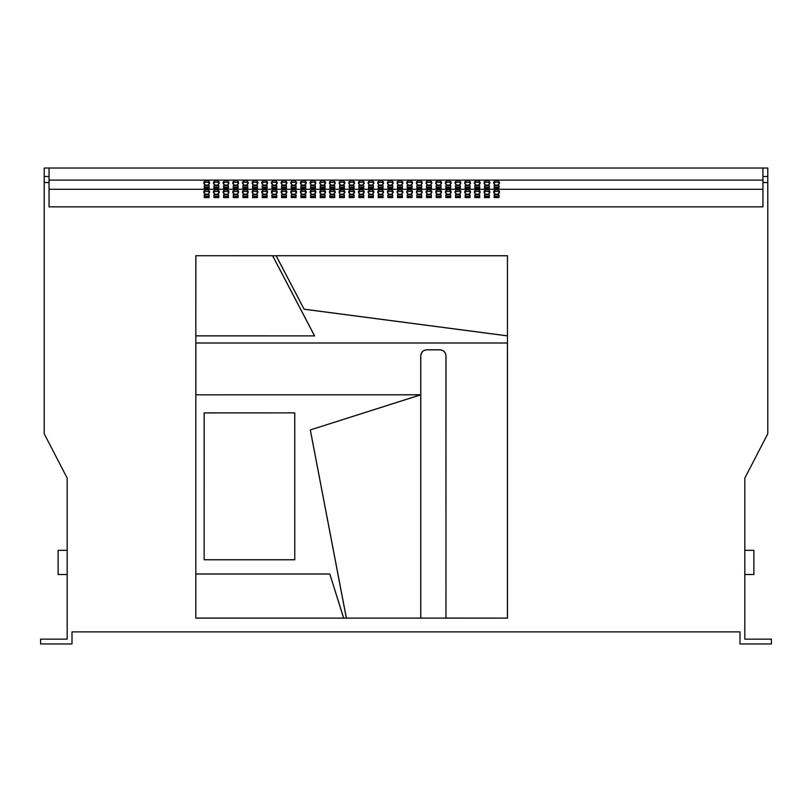 <?xml version="1.0" encoding="UTF-8"?>
<svg xmlns="http://www.w3.org/2000/svg" width="812" height="812" viewBox="0 0 812 812"><rect width="100%" height="100%" fill="white"/><g stroke="black" fill="none" stroke-linecap="round" stroke-linejoin="round"><path stroke-width="1.22" d="M322.648 189.815A2.903 2.223 0 0 0 319.755 192.038A2.903 2.223 0 0 0 322.648 194.261A2.903 2.223 0 0 0 325.551 192.038A2.903 2.223 0 0 0 322.648 189.815M325.368 192.82A2.903 2.223 0 0 0 322.648 191.368A2.903 2.223 0 0 0 319.938 192.82M332.311 189.815A2.903 2.223 0 0 0 329.418 192.038A2.903 2.223 0 0 0 332.311 194.261A2.903 2.223 0 0 0 335.214 192.038A2.903 2.223 0 0 0 332.311 189.815M335.031 192.82A2.903 2.223 0 0 0 332.311 191.368A2.903 2.223 0 0 0 329.601 192.82M303.323 189.815A2.903 2.223 0 0 0 300.43 192.038A2.903 2.223 0 0 0 303.323 194.261A2.903 2.223 0 0 0 306.225 192.038A2.903 2.223 0 0 0 303.323 189.815M306.043 192.82A2.903 2.223 0 0 0 303.323 191.368A2.903 2.223 0 0 0 300.613 192.82M312.985 189.815A2.903 2.223 0 0 0 310.093 192.038A2.903 2.223 0 0 0 312.985 194.261A2.903 2.223 0 0 0 315.888 192.038A2.903 2.223 0 0 0 312.985 189.815M315.706 192.82A2.903 2.223 0 0 0 312.985 191.368A2.903 2.223 0 0 0 310.275 192.82M361.31 189.815A2.903 2.223 0 0 0 358.407 192.038A2.903 2.223 0 0 0 361.31 194.261A2.903 2.223 0 0 0 364.202 192.038A2.903 2.223 0 0 0 361.31 189.815M364.02 192.82A2.903 2.223 0 0 0 361.31 191.368A2.903 2.223 0 0 0 358.589 192.82M370.972 189.815A2.903 2.223 0 0 0 368.069 192.038A2.903 2.223 0 0 0 370.972 194.261A2.903 2.223 0 0 0 373.865 192.038A2.903 2.223 0 0 0 370.972 189.815M373.682 192.82A2.903 2.223 0 0 0 370.972 191.368A2.903 2.223 0 0 0 368.252 192.82M341.984 189.815A2.903 2.223 0 0 0 339.081 192.038A2.903 2.223 0 0 0 341.984 194.261A2.903 2.223 0 0 0 344.877 192.038A2.903 2.223 0 0 0 341.984 189.815M344.694 192.82A2.903 2.223 0 0 0 341.984 191.368A2.903 2.223 0 0 0 339.264 192.82M351.647 189.815A2.903 2.223 0 0 0 348.744 192.038A2.903 2.223 0 0 0 351.647 194.261A2.903 2.223 0 0 0 354.539 192.038A2.903 2.223 0 0 0 351.647 189.815M354.357 192.82A2.903 2.223 0 0 0 351.647 191.368A2.903 2.223 0 0 0 348.927 192.82M245.346 189.815A2.903 2.223 0 0 0 242.443 192.038A2.903 2.223 0 0 0 245.346 194.261A2.903 2.223 0 0 0 248.249 192.038A2.903 2.223 0 0 0 245.346 189.815M248.056 192.82A2.903 2.223 0 0 0 245.346 191.368A2.903 2.223 0 0 0 242.626 192.82M255.009 189.815A2.903 2.223 0 0 0 252.106 192.038A2.903 2.223 0 0 0 255.009 194.261A2.903 2.223 0 0 0 257.911 192.038A2.903 2.223 0 0 0 255.009 189.815M257.729 192.82A2.903 2.223 0 0 0 255.009 191.368A2.903 2.223 0 0 0 252.288 192.82M226.02 189.815A2.903 2.223 0 0 0 223.117 192.038A2.903 2.223 0 0 0 226.02 194.261A2.903 2.223 0 0 0 228.913 192.038A2.903 2.223 0 0 0 226.02 189.815M228.73 192.82A2.903 2.223 0 0 0 226.02 191.368A2.903 2.223 0 0 0 223.3 192.82M235.683 189.815A2.903 2.223 0 0 0 232.78 192.038A2.903 2.223 0 0 0 235.683 194.261A2.903 2.223 0 0 0 238.576 192.038A2.903 2.223 0 0 0 235.683 189.815M238.393 192.82A2.903 2.223 0 0 0 235.683 191.368A2.903 2.223 0 0 0 232.963 192.82M283.997 189.815A2.903 2.223 0 0 0 281.104 192.038A2.903 2.223 0 0 0 283.997 194.261A2.903 2.223 0 0 0 286.9 192.038A2.903 2.223 0 0 0 283.997 189.815M286.717 192.82A2.903 2.223 0 0 0 283.997 191.368A2.903 2.223 0 0 0 281.287 192.82M293.66 189.815A2.903 2.223 0 0 0 290.767 192.038A2.903 2.223 0 0 0 293.66 194.261A2.903 2.223 0 0 0 296.563 192.038A2.903 2.223 0 0 0 293.66 189.815M296.38 192.82A2.903 2.223 0 0 0 293.66 191.368A2.903 2.223 0 0 0 290.95 192.82M264.671 189.815A2.903 2.223 0 0 0 261.768 192.038A2.903 2.223 0 0 0 264.671 194.261A2.903 2.223 0 0 0 267.574 192.038A2.903 2.223 0 0 0 264.671 189.815M267.392 192.82A2.903 2.223 0 0 0 264.671 191.368A2.903 2.223 0 0 0 261.951 192.82M274.334 189.815A2.903 2.223 0 0 0 271.431 192.038A2.903 2.223 0 0 0 274.334 194.261A2.903 2.223 0 0 0 277.237 192.038A2.903 2.223 0 0 0 274.334 189.815M277.054 192.82A2.903 2.223 0 0 0 274.334 191.368A2.903 2.223 0 0 0 271.624 192.82M477.263 189.815A2.903 2.223 0 0 0 474.37 192.038A2.903 2.223 0 0 0 477.263 194.261A2.903 2.223 0 0 0 480.166 192.038A2.903 2.223 0 0 0 477.263 189.815M479.983 192.82A2.903 2.223 0 0 0 477.263 191.368A2.903 2.223 0 0 0 474.553 192.82M486.936 189.815A2.903 2.223 0 0 0 484.033 192.038A2.903 2.223 0 0 0 486.936 194.261A2.903 2.223 0 0 0 489.829 192.038A2.903 2.223 0 0 0 486.936 189.815M489.646 192.82A2.903 2.223 0 0 0 486.936 191.368A2.903 2.223 0 0 0 484.216 192.82M457.938 189.815A2.903 2.223 0 0 0 455.045 192.038A2.903 2.223 0 0 0 457.938 194.261A2.903 2.223 0 0 0 460.84 192.038A2.903 2.223 0 0 0 457.938 189.815M460.658 192.82A2.903 2.223 0 0 0 457.938 191.368A2.903 2.223 0 0 0 455.227 192.82M467.6 189.815A2.903 2.223 0 0 0 464.708 192.038A2.903 2.223 0 0 0 467.6 194.261A2.903 2.223 0 0 0 470.503 192.038A2.903 2.223 0 0 0 467.6 189.815M470.321 192.82A2.903 2.223 0 0 0 467.6 191.368A2.903 2.223 0 0 0 464.89 192.82M496.599 189.815A2.903 2.223 0 0 0 493.696 192.038A2.903 2.223 0 0 0 496.599 194.261A2.903 2.223 0 0 0 499.492 192.038A2.903 2.223 0 0 0 496.599 189.815M499.309 192.82A2.903 2.223 0 0 0 496.599 191.368A2.903 2.223 0 0 0 493.879 192.82M399.961 189.815A2.903 2.223 0 0 0 397.058 192.038A2.903 2.223 0 0 0 399.961 194.261A2.903 2.223 0 0 0 402.864 192.038A2.903 2.223 0 0 0 399.961 189.815M402.681 192.82A2.903 2.223 0 0 0 399.961 191.368A2.903 2.223 0 0 0 397.241 192.82M409.624 189.815A2.903 2.223 0 0 0 406.721 192.038A2.903 2.223 0 0 0 409.624 194.261A2.903 2.223 0 0 0 412.526 192.038A2.903 2.223 0 0 0 409.624 189.815M412.344 192.82A2.903 2.223 0 0 0 409.624 191.368A2.903 2.223 0 0 0 406.903 192.82M380.635 189.815A2.903 2.223 0 0 0 377.732 192.038A2.903 2.223 0 0 0 380.635 194.261A2.903 2.223 0 0 0 383.528 192.038A2.903 2.223 0 0 0 380.635 189.815M383.345 192.82A2.903 2.223 0 0 0 380.635 191.368A2.903 2.223 0 0 0 377.915 192.82M390.298 189.815A2.903 2.223 0 0 0 387.395 192.038A2.903 2.223 0 0 0 390.298 194.261A2.903 2.223 0 0 0 393.201 192.038A2.903 2.223 0 0 0 390.298 189.815M393.008 192.82A2.903 2.223 0 0 0 390.298 191.368A2.903 2.223 0 0 0 387.578 192.82M438.612 189.815A2.903 2.223 0 0 0 435.719 192.038A2.903 2.223 0 0 0 438.612 194.261A2.903 2.223 0 0 0 441.515 192.038A2.903 2.223 0 0 0 438.612 189.815M441.332 192.82A2.903 2.223 0 0 0 438.612 191.368A2.903 2.223 0 0 0 435.902 192.82M448.275 189.815A2.903 2.223 0 0 0 445.382 192.038A2.903 2.223 0 0 0 448.275 194.261A2.903 2.223 0 0 0 451.178 192.038A2.903 2.223 0 0 0 448.275 189.815M450.995 192.82A2.903 2.223 0 0 0 448.275 191.368A2.903 2.223 0 0 0 445.565 192.82M419.286 189.815A2.903 2.223 0 0 0 416.383 192.038A2.903 2.223 0 0 0 419.286 194.261A2.903 2.223 0 0 0 422.189 192.038A2.903 2.223 0 0 0 419.286 189.815M422.007 192.82A2.903 2.223 0 0 0 419.286 191.368A2.903 2.223 0 0 0 416.566 192.82M428.949 189.815A2.903 2.223 0 0 0 426.056 192.038A2.903 2.223 0 0 0 428.949 194.261A2.903 2.223 0 0 0 431.852 192.038A2.903 2.223 0 0 0 428.949 189.815M431.669 192.82A2.903 2.223 0 0 0 428.949 191.368A2.903 2.223 0 0 0 426.239 192.82M216.357 189.815A2.903 2.223 0 0 0 213.454 192.038A2.903 2.223 0 0 0 216.357 194.261A2.903 2.223 0 0 0 219.25 192.038A2.903 2.223 0 0 0 216.357 189.815M219.067 192.82A2.903 2.223 0 0 0 216.357 191.368A2.903 2.223 0 0 0 213.637 192.82M216.357 180.67A2.903 2.223 0 0 0 213.454 182.893A2.903 2.223 0 0 0 216.357 185.116A2.903 2.223 0 0 0 219.25 182.893A2.903 2.223 0 0 0 216.357 180.67M219.067 183.664A2.903 2.223 0 0 0 216.357 182.223A2.903 2.223 0 0 0 213.637 183.664M206.695 189.815A2.903 2.223 0 0 0 203.792 192.038A2.903 2.223 0 0 0 206.695 194.261A2.903 2.223 0 0 0 209.587 192.038A2.903 2.223 0 0 0 206.695 189.815M209.405 192.82A2.903 2.223 0 0 0 206.695 191.368A2.903 2.223 0 0 0 203.974 192.82M206.695 180.67A2.903 2.223 0 0 0 203.792 182.893A2.903 2.223 0 0 0 206.695 185.116A2.903 2.223 0 0 0 209.587 182.893A2.903 2.223 0 0 0 206.695 180.67M209.405 183.664A2.903 2.223 0 0 0 206.695 182.223A2.903 2.223 0 0 0 203.974 183.664M226.02 180.67A2.903 2.223 0 0 0 223.117 182.893A2.903 2.223 0 0 0 226.02 185.116A2.903 2.223 0 0 0 228.913 182.893A2.903 2.223 0 0 0 226.02 180.67M228.73 183.664A2.903 2.223 0 0 0 226.02 182.223A2.903 2.223 0 0 0 223.3 183.664M235.683 180.67A2.903 2.223 0 0 0 232.78 182.893A2.903 2.223 0 0 0 235.683 185.116A2.903 2.223 0 0 0 238.576 182.893A2.903 2.223 0 0 0 235.683 180.67M238.393 183.664A2.903 2.223 0 0 0 235.683 182.223A2.903 2.223 0 0 0 232.963 183.664M245.346 180.67A2.903 2.223 0 0 0 242.443 182.893A2.903 2.223 0 0 0 245.346 185.116A2.903 2.223 0 0 0 248.249 182.893A2.903 2.223 0 0 0 245.346 180.67M248.056 183.664A2.903 2.223 0 0 0 245.346 182.223A2.903 2.223 0 0 0 242.626 183.664M255.009 180.67A2.903 2.223 0 0 0 252.106 182.893A2.903 2.223 0 0 0 255.009 185.116A2.903 2.223 0 0 0 257.911 182.893A2.903 2.223 0 0 0 255.009 180.67M257.729 183.664A2.903 2.223 0 0 0 255.009 182.223A2.903 2.223 0 0 0 252.288 183.664M264.671 180.67A2.903 2.223 0 0 0 261.768 182.893A2.903 2.223 0 0 0 264.671 185.116A2.903 2.223 0 0 0 267.574 182.893A2.903 2.223 0 0 0 264.671 180.67M267.392 183.664A2.903 2.223 0 0 0 264.671 182.223A2.903 2.223 0 0 0 261.951 183.664M274.334 180.67A2.903 2.223 0 0 0 271.431 182.893A2.903 2.223 0 0 0 274.334 185.116A2.903 2.223 0 0 0 277.237 182.893A2.903 2.223 0 0 0 274.334 180.67M277.054 183.664A2.903 2.223 0 0 0 274.334 182.223A2.903 2.223 0 0 0 271.624 183.664M283.997 180.67A2.903 2.223 0 0 0 281.104 182.893A2.903 2.223 0 0 0 283.997 185.116A2.903 2.223 0 0 0 286.9 182.893A2.903 2.223 0 0 0 283.997 180.67M286.717 183.664A2.903 2.223 0 0 0 283.997 182.223A2.903 2.223 0 0 0 281.287 183.664M293.66 180.67A2.903 2.223 0 0 0 290.767 182.893A2.903 2.223 0 0 0 293.66 185.116A2.903 2.223 0 0 0 296.563 182.893A2.903 2.223 0 0 0 293.66 180.67M296.38 183.664A2.903 2.223 0 0 0 293.66 182.223A2.903 2.223 0 0 0 290.95 183.664M303.323 180.67A2.903 2.223 0 0 0 300.43 182.893A2.903 2.223 0 0 0 303.323 185.116A2.903 2.223 0 0 0 306.225 182.893A2.903 2.223 0 0 0 303.323 180.67M306.043 183.664A2.903 2.223 0 0 0 303.323 182.223A2.903 2.223 0 0 0 300.613 183.664M312.985 180.67A2.903 2.223 0 0 0 310.093 182.893A2.903 2.223 0 0 0 312.985 185.116A2.903 2.223 0 0 0 315.888 182.893A2.903 2.223 0 0 0 312.985 180.67M315.706 183.664A2.903 2.223 0 0 0 312.985 182.223A2.903 2.223 0 0 0 310.275 183.664M322.648 180.67A2.903 2.223 0 0 0 319.755 182.893A2.903 2.223 0 0 0 322.648 185.116A2.903 2.223 0 0 0 325.551 182.893A2.903 2.223 0 0 0 322.648 180.67M325.368 183.664A2.903 2.223 0 0 0 322.648 182.223A2.903 2.223 0 0 0 319.938 183.664M332.311 180.67A2.903 2.223 0 0 0 329.418 182.893A2.903 2.223 0 0 0 332.311 185.116A2.903 2.223 0 0 0 335.214 182.893A2.903 2.223 0 0 0 332.311 180.67M335.031 183.664A2.903 2.223 0 0 0 332.311 182.223A2.903 2.223 0 0 0 329.601 183.664M341.984 180.67A2.903 2.223 0 0 0 339.081 182.893A2.903 2.223 0 0 0 341.984 185.116A2.903 2.223 0 0 0 344.877 182.893A2.903 2.223 0 0 0 341.984 180.67M344.694 183.664A2.903 2.223 0 0 0 341.984 182.223A2.903 2.223 0 0 0 339.264 183.664M351.647 180.67A2.903 2.223 0 0 0 348.744 182.893A2.903 2.223 0 0 0 351.647 185.116A2.903 2.223 0 0 0 354.539 182.893A2.903 2.223 0 0 0 351.647 180.67M354.357 183.664A2.903 2.223 0 0 0 351.647 182.223A2.903 2.223 0 0 0 348.927 183.664M361.31 180.67A2.903 2.223 0 0 0 358.407 182.893A2.903 2.223 0 0 0 361.31 185.116A2.903 2.223 0 0 0 364.202 182.893A2.903 2.223 0 0 0 361.31 180.67M364.02 183.664A2.903 2.223 0 0 0 361.31 182.223A2.903 2.223 0 0 0 358.589 183.664M370.972 180.67A2.903 2.223 0 0 0 368.069 182.893A2.903 2.223 0 0 0 370.972 185.116A2.903 2.223 0 0 0 373.865 182.893A2.903 2.223 0 0 0 370.972 180.67M373.682 183.664A2.903 2.223 0 0 0 370.972 182.223A2.903 2.223 0 0 0 368.252 183.664M380.635 180.67A2.903 2.223 0 0 0 377.732 182.893A2.903 2.223 0 0 0 380.635 185.116A2.903 2.223 0 0 0 383.528 182.893A2.903 2.223 0 0 0 380.635 180.67M383.345 183.664A2.903 2.223 0 0 0 380.635 182.223A2.903 2.223 0 0 0 377.915 183.664M390.298 180.67A2.903 2.223 0 0 0 387.395 182.893A2.903 2.223 0 0 0 390.298 185.116A2.903 2.223 0 0 0 393.201 182.893A2.903 2.223 0 0 0 390.298 180.67M393.008 183.664A2.903 2.223 0 0 0 390.298 182.223A2.903 2.223 0 0 0 387.578 183.664M399.961 180.67A2.903 2.223 0 0 0 397.058 182.893A2.903 2.223 0 0 0 399.961 185.116A2.903 2.223 0 0 0 402.864 182.893A2.903 2.223 0 0 0 399.961 180.67M402.681 183.664A2.903 2.223 0 0 0 399.961 182.223A2.903 2.223 0 0 0 397.241 183.664M409.624 180.67A2.903 2.223 0 0 0 406.721 182.893A2.903 2.223 0 0 0 409.624 185.116A2.903 2.223 0 0 0 412.526 182.893A2.903 2.223 0 0 0 409.624 180.67M412.344 183.664A2.903 2.223 0 0 0 409.624 182.223A2.903 2.223 0 0 0 406.903 183.664M419.286 180.67A2.903 2.223 0 0 0 416.383 182.893A2.903 2.223 0 0 0 419.286 185.116A2.903 2.223 0 0 0 422.189 182.893A2.903 2.223 0 0 0 419.286 180.67M422.007 183.664A2.903 2.223 0 0 0 419.286 182.223A2.903 2.223 0 0 0 416.566 183.664M428.949 180.67A2.903 2.223 0 0 0 426.056 182.893A2.903 2.223 0 0 0 428.949 185.116A2.903 2.223 0 0 0 431.852 182.893A2.903 2.223 0 0 0 428.949 180.67M431.669 183.664A2.903 2.223 0 0 0 428.949 182.223A2.903 2.223 0 0 0 426.239 183.664M438.612 180.67A2.903 2.223 0 0 0 435.719 182.893A2.903 2.223 0 0 0 438.612 185.116A2.903 2.223 0 0 0 441.515 182.893A2.903 2.223 0 0 0 438.612 180.67M441.332 183.664A2.903 2.223 0 0 0 438.612 182.223A2.903 2.223 0 0 0 435.902 183.664M448.275 180.67A2.903 2.223 0 0 0 445.382 182.893A2.903 2.223 0 0 0 448.275 185.116A2.903 2.223 0 0 0 451.178 182.893A2.903 2.223 0 0 0 448.275 180.67M450.995 183.664A2.903 2.223 0 0 0 448.275 182.223A2.903 2.223 0 0 0 445.565 183.664M457.938 180.67A2.903 2.223 0 0 0 455.045 182.893A2.903 2.223 0 0 0 457.938 185.116A2.903 2.223 0 0 0 460.84 182.893A2.903 2.223 0 0 0 457.938 180.67M460.658 183.664A2.903 2.223 0 0 0 457.938 182.223A2.903 2.223 0 0 0 455.227 183.664M467.6 180.67A2.903 2.223 0 0 0 464.708 182.893A2.903 2.223 0 0 0 467.6 185.116A2.903 2.223 0 0 0 470.503 182.893A2.903 2.223 0 0 0 467.6 180.67M470.321 183.664A2.903 2.223 0 0 0 467.6 182.223A2.903 2.223 0 0 0 464.89 183.664M477.263 180.67A2.903 2.223 0 0 0 474.37 182.893A2.903 2.223 0 0 0 477.263 185.116A2.903 2.223 0 0 0 480.166 182.893A2.903 2.223 0 0 0 477.263 180.67M479.983 183.664A2.903 2.223 0 0 0 477.263 182.223A2.903 2.223 0 0 0 474.553 183.664M486.936 180.67A2.903 2.223 0 0 0 484.033 182.893A2.903 2.223 0 0 0 486.936 185.116A2.903 2.223 0 0 0 489.829 182.893A2.903 2.223 0 0 0 486.936 180.67M489.646 183.664A2.903 2.223 0 0 0 486.936 182.223A2.903 2.223 0 0 0 484.216 183.664M496.599 180.67A2.903 2.223 0 0 0 493.696 182.893A2.903 2.223 0 0 0 496.599 185.116A2.903 2.223 0 0 0 499.492 182.893A2.903 2.223 0 0 0 496.599 180.67M499.309 183.664A2.903 2.223 0 0 0 496.599 182.223A2.903 2.223 0 0 0 493.879 183.664M204.147 559.772L204.188 412.922L294.766 412.882L294.766 559.772L204.147 559.772L204.147 412.882L294.766 412.882M195.865 618.074L343.689 618.115L329.804 573.982L195.824 573.982L195.824 618.115L420.778 618.115L420.778 394.825L310.296 429.934L346.338 618.115L445.971 618.115L445.971 355.879C445.585 352.235 443.575 350.226 439.931 349.84L426.818 349.84C423.174 350.226 421.164 352.235 420.778 355.879L420.778 394.825L195.824 394.825L195.824 618.115M507.429 255.77L195.824 255.729L195.824 342.999L507.47 342.999L507.47 255.729L276.11 255.729L304.114 309.23L507.47 335.894L507.47 255.729M195.865 255.77L195.824 335.894L314.599 335.894L272.629 255.729L195.824 255.729M49.055 176.488L49.055 206.847L762.945 206.847L762.945 182.527L767.776 182.527L767.776 433.781L744.827 478.116L744.827 639.135L771.4 639.135L771.4 643.967L739.996 643.967L739.996 631.888L72.004 631.888L72.004 643.967L40.6 643.967L40.6 639.135L67.173 639.135L67.173 478.116L44.224 433.781L44.224 176.488L49.055 176.488L49.055 168.033L767.776 168.033L767.776 182.527M49.055 182.527L44.224 182.527M499.015 188.445L499.015 185.664L494.183 185.664L494.183 188.445L499.015 188.445L499.015 187.217L494.183 187.217L494.183 188.445M489.352 188.445L489.352 185.664L484.52 185.664L484.52 188.445L489.352 188.445L489.352 187.217L484.52 187.217L484.52 188.445M479.689 188.445L479.689 185.664L474.847 185.664L474.847 188.445L479.689 188.445L479.689 187.217L474.847 187.217L474.847 188.445M470.016 188.445L470.016 185.664L465.185 185.664L465.185 188.445L470.016 188.445L470.016 187.217L465.185 187.217L465.185 188.445M460.353 188.445L460.353 185.664L455.522 185.664L455.522 188.445L460.353 188.445L460.353 187.217L455.522 187.217L455.522 188.445M450.69 188.445L450.69 185.664L445.859 185.664L445.859 188.445L450.69 188.445L450.69 187.217L445.859 187.217L445.859 188.445M441.028 188.445L441.028 185.664L436.196 185.664L436.196 188.445L441.028 188.445L441.028 187.217L436.196 187.217L436.196 188.445M431.365 188.445L431.365 185.664L426.533 185.664L426.533 188.445L431.365 188.445L431.365 187.217L426.533 187.217L426.533 188.445M421.702 188.445L421.702 185.664L416.871 185.664L416.871 188.445L421.702 188.445L421.702 187.217L416.871 187.217L416.871 188.445M412.039 188.445L412.039 185.664L407.208 185.664L407.208 188.445L412.039 188.445L412.039 187.217L407.208 187.217L407.208 188.445M402.376 188.445L402.376 185.664L397.545 185.664L397.545 188.445L402.376 188.445L402.376 187.217L397.545 187.217L397.545 188.445M392.714 188.445L392.714 185.664L387.882 185.664L387.882 188.445L392.714 188.445L392.714 187.217L387.882 187.217L387.882 188.445M383.051 188.445L383.051 185.664L378.219 185.664L378.219 188.445L383.051 188.445L383.051 187.217L378.219 187.217L378.219 188.445M373.388 188.445L373.388 185.664L368.557 185.664L368.557 188.445L373.388 188.445L373.388 187.217L368.557 187.217L368.557 188.445M363.725 188.445L363.725 185.664L358.894 185.664L358.894 188.445L363.725 188.445L363.725 187.217L358.894 187.217L358.894 188.445M354.062 188.445L354.062 185.664L349.231 185.664L349.231 188.445L354.062 188.445L354.062 187.217L349.231 187.217L349.231 188.445M344.4 188.445L344.4 185.664L339.568 185.664L339.568 188.445L344.4 188.445L344.4 187.217L339.568 187.217L339.568 188.445M334.737 188.445L334.737 185.664L329.895 185.664L329.895 188.445L334.737 188.445L334.737 187.217L329.895 187.217L329.895 188.445M325.064 188.445L325.064 185.664L320.232 185.664L320.232 188.445L325.064 188.445L325.064 187.217L320.232 187.217L320.232 188.445M315.401 188.445L315.401 185.664L310.57 185.664L310.57 188.445L315.401 188.445L315.401 187.217L310.57 187.217L310.57 188.445M305.738 188.445L305.738 185.664L300.907 185.664L300.907 188.445L305.738 188.445L305.738 187.217L300.907 187.217L300.907 188.445M296.075 188.445L296.075 185.664L291.244 185.664L291.244 188.445L296.075 188.445L296.075 187.217L291.244 187.217L291.244 188.445M286.413 188.445L286.413 185.664L281.581 185.664L281.581 188.445L286.413 188.445L286.413 187.217L281.581 187.217L281.581 188.445M276.75 188.445L276.75 185.664L271.918 185.664L271.918 188.445L276.75 188.445L276.75 187.217L271.918 187.217L271.918 188.445M267.087 188.445L267.087 185.664L262.256 185.664L262.256 188.445L267.087 188.445L267.087 187.217L262.256 187.217L262.256 188.445M257.424 188.445L257.424 185.664L252.593 185.664L252.593 188.445L257.424 188.445L257.424 187.217L252.593 187.217L252.593 188.445M247.761 188.445L247.761 185.664L242.93 185.664L242.93 188.445L247.761 188.445L247.761 187.217L242.93 187.217L242.93 188.445M238.099 188.445L238.099 185.664L233.267 185.664L233.267 188.445L238.099 188.445L238.099 187.217L233.267 187.217L233.267 188.445M228.436 188.445L228.436 185.664L223.605 185.664L223.605 188.445L228.436 188.445L228.436 187.217L223.605 187.217L223.605 188.445M767.776 176.488L762.945 176.488L762.945 168.033M762.945 176.488L762.945 182.527M49.055 168.033L44.224 168.033L44.224 176.488M310.57 194.819L310.57 197.59L315.401 197.59L315.401 194.819L310.57 194.819M320.232 194.819L320.232 197.59L325.064 197.59L325.064 194.819L320.232 194.819M291.244 194.819L291.244 197.59L296.075 197.59L296.075 194.819L291.244 194.819M300.907 194.819L300.907 197.59L305.738 197.59L305.738 194.819L300.907 194.819M349.231 194.819L349.231 197.59L354.062 197.59L354.062 194.819L349.231 194.819M358.894 194.819L358.894 197.59L363.725 197.59L363.725 194.819L358.894 194.819M329.895 194.819L329.895 197.59L334.737 197.59L334.737 194.819L329.895 194.819M339.568 194.819L339.568 197.59L344.4 197.59L344.4 194.819L339.568 194.819M233.267 194.819L233.267 197.59L238.099 197.59L238.099 194.819L233.267 194.819M242.93 194.819L242.93 197.59L247.761 197.59L247.761 194.819L242.93 194.819M213.942 194.819L213.942 197.59L218.773 197.59L218.773 194.819L213.942 194.819M223.605 194.819L223.605 197.59L228.436 197.59L228.436 194.819L223.605 194.819M271.918 194.819L271.918 197.59L276.75 197.59L276.75 194.819L271.918 194.819M281.581 194.819L281.581 197.59L286.413 197.59L286.413 194.819L281.581 194.819M252.593 194.819L252.593 197.59L257.424 197.59L257.424 194.819L252.593 194.819M262.256 194.819L262.256 197.59L267.087 197.59L267.087 194.819L262.256 194.819M465.185 194.819L465.185 197.59L470.016 197.59L470.016 194.819L465.185 194.819M474.847 194.819L474.847 197.59L479.689 197.59L479.689 194.819L474.847 194.819M445.859 194.819L445.859 197.59L450.69 197.59L450.69 194.819L445.859 194.819M455.522 194.819L455.522 197.59L460.353 197.59L460.353 194.819L455.522 194.819M494.183 194.819L494.183 197.59L499.015 197.59L499.015 194.819L494.183 194.819M484.52 194.819L484.52 197.59L489.352 197.59L489.352 194.819L484.52 194.819M387.882 194.819L387.882 197.59L392.714 197.59L392.714 194.819L387.882 194.819M397.545 194.819L397.545 197.59L402.376 197.59L402.376 194.819L397.545 194.819M368.557 194.819L368.557 197.59L373.388 197.59L373.388 194.819L368.557 194.819M378.219 194.819L378.219 197.59L383.051 197.59L383.051 194.819L378.219 194.819M426.533 194.819L426.533 197.59L431.365 197.59L431.365 194.819L426.533 194.819M436.196 194.819L436.196 197.59L441.028 197.59L441.028 194.819L436.196 194.819M407.208 194.819L407.208 197.59L412.039 197.59L412.039 194.819L407.208 194.819M416.871 194.819L416.871 197.59L421.702 197.59L421.702 194.819L416.871 194.819M204.279 194.819L204.279 197.59L209.11 197.59L209.11 194.819L204.279 194.819M49.055 189.267L762.945 189.267M213.942 185.664L213.942 188.445L218.773 188.445L218.773 185.664L213.942 185.664M204.279 185.664L204.279 188.445L209.11 188.445L209.11 185.664L204.279 185.664M49.055 180.112L762.945 180.112M209.11 188.445L209.11 187.217L204.279 187.217L204.279 188.445M209.11 197.59L209.11 196.372L204.279 196.372L204.279 197.59M218.773 188.445L218.773 187.217L213.942 187.217L213.942 188.445M421.702 197.59L421.702 196.372L416.871 196.372L416.871 197.59M412.039 197.59L412.039 196.372L407.208 196.372L407.208 197.59M441.028 197.59L441.028 196.372L436.196 196.372L436.196 197.59M431.365 197.59L431.365 196.372L426.533 196.372L426.533 197.59M383.051 197.59L383.051 196.372L378.219 196.372L378.219 197.59M373.388 197.59L373.388 196.372L368.557 196.372L368.557 197.59M402.376 197.59L402.376 196.372L397.545 196.372L397.545 197.59M392.714 197.59L392.714 196.372L387.882 196.372L387.882 197.59M489.352 197.59L489.352 196.372L484.52 196.372L484.52 197.59M499.015 197.59L499.015 196.372L494.183 196.372L494.183 197.59M460.353 197.59L460.353 196.372L455.522 196.372L455.522 197.59M450.69 197.59L450.69 196.372L445.859 196.372L445.859 197.59M479.689 197.59L479.689 196.372L474.847 196.372L474.847 197.59M470.016 197.59L470.016 196.372L465.185 196.372L465.185 197.59M267.087 197.59L267.087 196.372L262.256 196.372L262.256 197.59M257.424 197.59L257.424 196.372L252.593 196.372L252.593 197.59M286.413 197.59L286.413 196.372L281.581 196.372L281.581 197.59M276.75 197.59L276.75 196.372L271.918 196.372L271.918 197.59M228.436 197.59L228.436 196.372L223.605 196.372L223.605 197.59M218.773 197.59L218.773 196.372L213.942 196.372L213.942 197.59M247.761 197.59L247.761 196.372L242.93 196.372L242.93 197.59M238.099 197.59L238.099 196.372L233.267 196.372L233.267 197.59M344.4 197.59L344.4 196.372L339.568 196.372L339.568 197.59M334.737 197.59L334.737 196.372L329.895 196.372L329.895 197.59M363.725 197.59L363.725 196.372L358.894 196.372L358.894 197.59M354.062 197.59L354.062 196.372L349.231 196.372L349.231 197.59M305.738 197.59L305.738 196.372L300.907 196.372L300.907 197.59M296.075 197.59L296.075 196.372L291.244 196.372L291.244 197.59M325.064 197.59L325.064 196.372L320.232 196.372L320.232 197.59M315.401 197.59L315.401 196.372L310.57 196.372L310.57 197.59M420.778 355.879L420.738 355.839C421.123 352.195 423.133 350.185 426.777 349.799L439.972 349.799C443.616 350.185 445.636 352.195 446.011 355.839L445.971 618.115L507.47 618.115L507.47 342.999L195.824 342.999L195.824 394.825L420.738 394.774L310.296 429.934M195.865 335.853L314.599 335.894M314.528 335.853L272.609 255.77M276.181 255.77L304.114 309.23M304.145 309.189L507.429 335.853M420.738 355.839L420.738 394.774M446.011 618.074L507.47 618.115M507.429 343.04L507.429 618.074M195.865 343.04L195.865 394.774M420.738 618.074L420.738 394.876M310.336 429.964L346.379 618.074M294.726 412.922L294.766 559.772M204.188 559.732L294.726 559.732M343.628 618.074L329.804 573.982M329.773 574.023L195.865 574.023M67.173 574.51L58.119 574.51L58.119 550.343L67.173 550.343M744.827 550.343L753.881 550.343L753.881 574.51L744.827 574.51"/></g></svg>
